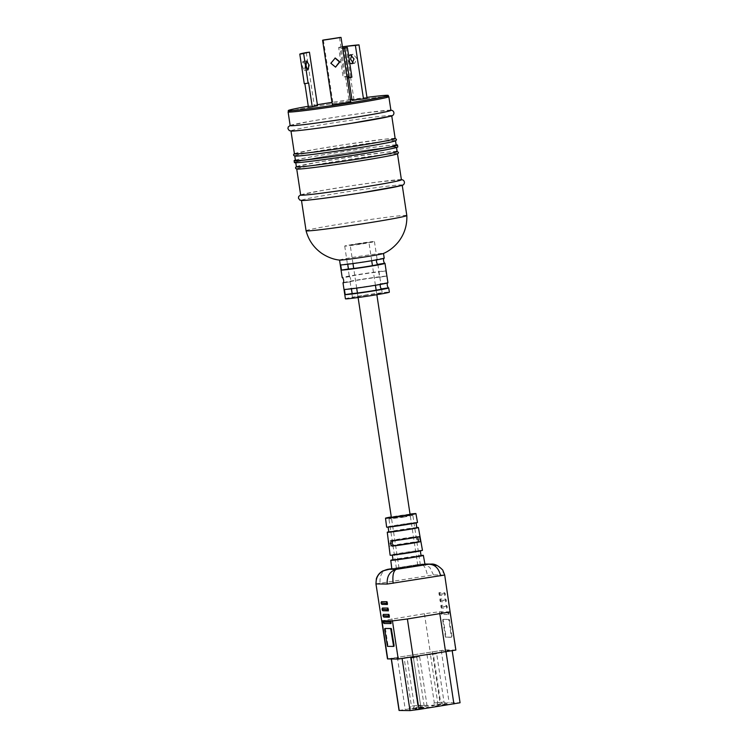 <?xml version="1.0" encoding="UTF-8"?>
<svg xmlns="http://www.w3.org/2000/svg" width="748" height="748" viewBox="0 0 748 748"><rect width="100%" height="100%" fill="white"/><g stroke="black" fill="none" stroke-linecap="round" stroke-linejoin="round"><path stroke-width="0.56" stroke-dasharray="3.74 2.81" d="M410.222 566.778L399.039 568.171L414.345 565.628L417.777 565.338L410.222 566.778M361.377 243.829L350.204 245.232L365.501 242.689L368.942 242.399L361.377 243.829M391.307 517.027L410.044 514.194M403.219 517.195L412.868 515.372L408.483 515.727L388.951 518.981L403.219 517.195M417.954 536.952L392.569 540.879M415.411 536.821L417.132 539.233L416.178 541.907L391.372 545.816L390.624 540.72L388.792 540.991A15.979 0.496 171.4 0 1 401.134 538.747A15.979 0.496 171.4 0 1 417.066 536.55L390.624 540.72M416.234 541.898L418.001 541.608L416.234 541.898M410.035 514.11A15.381 0.477 -8.6 0 0 397.786 515.868A15.381 0.477 -8.6 0 0 391.288 516.943M417.506 522.459A15.614 0.486 -8.6 0 0 399.086 524.769A15.614 0.486 -8.6 0 0 386.632 527.134M410.717 566.778L420.367 564.946L415.981 565.32L396.449 568.564L410.717 566.778M404.762 524.825L388.072 526.91L410.923 523.114L416.056 522.684L404.762 524.825M388.838 531.996L416.823 527.77M408.997 552.8L392.298 554.885L415.159 551.089L420.292 550.65L408.997 552.8M393.074 559.971L421.059 555.736M439.001 594.118L439.441 595.389L444.836 595.455L444.434 592.659L439.011 592.594L439.001 594.118L445.2 593.66L445.294 594.249L439.833 594.024M439.964 600.476L440.394 601.747L445.799 601.813L445.378 599.008L439.974 598.952L439.964 600.476L446.163 600.018L446.257 600.607L440.796 600.382M440.918 606.834L441.357 608.105L446.762 608.171L446.332 605.366L440.937 605.31L440.918 606.834L447.126 606.376L447.22 606.965L441.759 606.74M449.866 611.883L439.366 611.77L424.425 613.706L381.948 620.803M375.954 583.908L433.466 574.894L444.705 575.034M448.052 611.742L448.725 612.332A1.29 1.122 151.3 0 1 448.837 612.752A1.29 1.262 -89.4 0 0 448.033 611.733L448.491 614.519L441.582 614.454L441.142 613.182L441.956 612.659L448.828 612.734L448.912 613.332L441.984 613.089M421.021 555.474A16.493 0.514 -8.6 0 0 403.92 557.821A16.493 0.514 -8.6 0 0 393.037 559.71M424.948 564.254A16.727 0.524 -8.6 0 0 424.64 564.198A16.727 0.524 -8.6 0 0 405.22 566.722A16.727 0.524 -8.6 0 0 391.877 569.256M416.795 527.555A15.745 0.486 -8.6 0 0 399.825 529.855A15.745 0.486 -8.6 0 0 388.81 531.791M422.461 550.322A16.353 0.514 -8.6 0 0 403.172 552.735A16.353 0.514 -8.6 0 0 390.129 555.212M388.792 540.991L389.428 546.096A16.119 0.505 171.4 0 1 401.872 543.833A16.119 0.505 171.4 0 1 417.954 541.608L418.815 538.953L417.066 536.55M389.409 546.105L391.391 545.806L389.409 546.105M384.107 623.458L383.612 620.821M385.398 628.46L388.1 646.253L393.99 646.319M399.058 710.46L449.127 702.624L460.067 702.765M452.044 650.62L402.115 658.474L391.167 658.324L441.245 650.498L452.044 650.62L459.927 702.746M430.343 707.356L426.416 707.309L415.187 709.085L419.114 709.123L430.343 707.356L426.977 705.205L417.786 706.149L426.977 705.205L419.665 656.884L413.429 657.866L420.731 706.187L419.114 709.123M423.966 707.29L420.039 707.243L408.801 709.01L412.728 709.057L423.966 707.29L420.591 705.13L411.409 706.084L420.591 705.13L413.289 656.819L407.043 657.801L414.355 706.112L412.728 709.057M447.369 704.186L442.956 704.13L431.718 705.897L436.14 705.953L447.369 704.186L444.003 702.026L434.326 702.97L444.003 702.026L436.692 653.715L430.455 654.696L437.758 703.008L436.14 705.953M455.878 650.068L445.135 649.909L387.483 658.904M442.769 620.69L445.518 637.221L451.418 637.287L448.716 619.484L442.816 619.419L442.769 620.69L443.396 620.588L446.145 637.118L452.044 637.184L449.342 619.391L443.442 619.325L443.396 620.588M441.077 611.789L441.142 613.182M407.043 657.801L404.098 657.763L411.409 706.084L408.801 709.01M404.098 657.763L410.343 656.781L417.646 705.102L420.039 707.243M410.343 656.781L413.289 656.819M413.429 657.866L410.484 657.838L417.786 706.149L415.187 709.085M410.484 657.838L416.72 656.856L424.032 705.168L426.416 707.309M416.72 656.856L419.665 656.884M430.455 654.696L427.014 654.659L433.26 653.677L440.563 701.989L442.956 704.13M433.26 653.677L436.692 653.715M427.014 654.659L434.326 702.97L431.718 705.897M383.883 617.109L383.444 614.426M382.92 610.751L382.49 608.068M381.966 604.393L381.527 601.71M433.466 574.894L429.707 567.227L422.358 564.001L420.535 564.16L424.911 564.029M424.939 564.207L420.535 564.16C423.695 564.235 426.014 568.078 427.491 575.67M388.081 569.265C382.209 570.771 379.535 575.39 380.068 583.131M444.611 575.016L440.591 567.704L432.11 564.151M419.591 536.568L417.739 536.849L419.572 536.578M305.418 65.525L304.165 70.462L302.314 66.263L302.931 61.392L305.418 65.525M335.581 67.152L330.448 63.29L335.244 58.007M347.521 264.278L347.661 263.82A15.035 0.468 -8.6 0 0 365.118 261.557A15.035 0.468 -8.6 0 0 377.114 259.285A15.035 0.468 -8.6 0 0 376.833 259.238L376.496 259.911M351.233 288.822L351.364 288.373A15.035 0.468 -8.6 0 0 368.829 286.101A15.035 0.468 -8.6 0 0 380.826 283.829A15.035 0.468 -8.6 0 0 380.545 283.782L380.208 284.455M364.519 295.451A15.035 0.468 171.4 0 1 382.247 293.235A15.035 0.468 171.4 0 1 370.251 295.516A15.035 0.468 171.4 0 1 352.523 297.732A15.035 0.468 171.4 0 1 364.519 295.451M362.097 279.462A15.035 0.468 171.4 0 1 379.554 277.199L378.769 272.038A15.035 0.468 -8.6 0 0 361.321 274.301A15.035 0.468 -8.6 0 0 349.325 276.582A15.035 0.468 -8.6 0 0 349.606 276.629C350.747 278.312 351.008 280.042 350.382 281.79L350.382 281.79A15.035 0.468 171.4 0 1 350.101 281.744A15.035 0.468 171.4 0 1 362.097 279.462M356.703 243.783A15.035 0.468 171.4 0 1 374.43 241.567A15.035 0.468 171.4 0 1 362.434 243.848A15.035 0.468 171.4 0 1 344.706 246.064A15.035 0.468 171.4 0 1 356.703 243.783M296.395 166.813A50.948 1.59 171.4 0 1 341.771 158.352A50.948 1.59 171.4 0 1 396.197 151.423A50.948 1.59 171.4 0 1 397.141 151.582M395.524 146.973A50.948 1.59 171.4 0 1 396.477 147.132A50.948 1.59 171.4 0 1 355.824 154.864A50.948 1.59 171.4 0 1 296.675 162.531A50.948 1.59 171.4 0 1 295.731 162.372A50.948 1.59 171.4 0 1 341.097 153.91A50.948 1.59 171.4 0 1 395.524 146.973M397.487 153.817L397.469 153.695A50.948 1.59 -8.6 0 0 396.515 153.536A50.948 1.59 -8.6 0 0 342.088 160.465A50.948 1.59 -8.6 0 0 296.722 168.926A50.948 1.59 -8.6 0 0 297.667 169.085M300.668 195.05A50.948 1.59 171.4 0 1 346.044 186.589A50.948 1.59 171.4 0 1 400.47 179.651A50.948 1.59 171.4 0 1 401.414 179.81M402.237 185.261L402.209 185.083A50.948 1.59 -8.6 0 0 401.265 184.924A50.948 1.59 -8.6 0 0 346.838 191.862A50.948 1.59 -8.6 0 0 301.463 200.314A50.948 1.59 -8.6 0 0 302.416 200.473M306.072 230.758A50.948 1.59 171.4 0 1 351.438 222.306A50.948 1.59 171.4 0 1 405.874 215.368A50.948 1.59 171.4 0 1 406.819 215.527M339.714 260.108A22.225 0.692 171.4 0 1 339.555 260.052A22.225 0.692 171.4 0 1 357.282 256.686A22.225 0.692 171.4 0 1 383.079 253.338A22.225 0.692 171.4 0 1 383.49 253.404A22.225 0.692 171.4 0 1 383.359 253.507M345.417 298.807A22.225 0.692 171.4 0 1 363.145 295.441A22.225 0.692 171.4 0 1 389.353 292.159M343.641 282.548A22.225 0.692 171.4 0 1 360.723 279.453A22.225 0.692 171.4 0 1 386.529 276.106L385.744 270.935A22.225 0.692 -8.6 0 0 359.947 274.282A22.225 0.692 -8.6 0 0 342.21 277.658M295.385 160.119A52.295 1.627 171.4 0 1 345.567 151.255A52.295 1.627 171.4 0 1 396.131 144.878M294.394 162.578A52.295 1.627 171.4 0 1 340.966 153.892A52.295 1.627 171.4 0 1 396.833 146.767A52.295 1.627 171.4 0 1 397.805 146.935M294.431 153.817A50.948 1.59 171.4 0 1 339.807 145.355A50.948 1.59 171.4 0 1 394.233 138.417A50.948 1.59 171.4 0 1 395.178 138.576M395.514 140.82L395.496 140.689A50.948 1.59 -8.6 0 0 394.551 140.531A50.948 1.59 -8.6 0 0 340.125 147.468A50.948 1.59 -8.6 0 0 294.749 155.93A50.948 1.59 -8.6 0 0 295.703 156.089M290.168 125.608A50.948 1.59 171.4 0 1 335.543 117.146A50.948 1.59 171.4 0 1 389.97 110.208A50.948 1.59 171.4 0 1 390.914 110.367M388.436 96.548A50.948 1.59 -8.6 0 0 387.894 96.52A50.948 1.59 -8.6 0 0 336.563 102.981A50.948 1.59 -8.6 0 0 288.447 111.667M288.476 111.863A50.555 1.58 171.4 0 1 333.505 103.467A50.555 1.58 171.4 0 1 387.52 96.585A50.555 1.58 171.4 0 1 388.464 96.744M391.737 115.818L391.709 115.641A50.948 1.59 -8.6 0 0 390.765 115.482A50.948 1.59 -8.6 0 0 336.338 122.42A50.948 1.59 -8.6 0 0 290.963 130.872A50.948 1.59 -8.6 0 0 291.907 131.031M295.441 160.483A50.948 1.59 171.4 0 1 340.817 152.022A50.948 1.59 171.4 0 1 395.243 145.084A50.948 1.59 171.4 0 1 396.188 145.243M304.866 83.626L304.838 83.458A31.351 0.972 -8.6 0 0 304.268 83.72M306.269 52.566L314.356 106.048A31.351 0.972 -8.6 0 0 308.447 107.357M339.499 37.522L349.26 102.111A27.798 0.87 171.4 0 1 333.159 104.598L332.364 104.842M323.388 40.009L333.159 104.598M350.793 101.99L349.26 102.111M366.95 97.371A50.555 1.58 -8.6 0 0 351.934 99.409M350.429 99.624A50.555 1.58 -8.6 0 0 331.99 102.383M317.386 104.72A50.555 1.58 -8.6 0 0 308.288 106.263M317.526 105.636L314.356 106.048M351.887 77.203L347.175 78.091M351.364 288.373L344.407 289.467L351.364 288.373M386.529 276.106L379.554 277.199L386.538 276.106M387.932 282.753A22.225 0.692 -8.6 0 0 387.52 282.679L380.545 283.782L387.501 282.679M384.22 258.21A22.225 0.692 -8.6 0 0 383.808 258.135L376.814 259.238M342.668 48.311L341.163 48.564L342.696 48.442M346.231 47.535L350.719 77.175M342.64 48.096L346.922 77.773M343.687 48.143L348.166 77.792M308.634 82.906L304.838 83.458M349.755 63.122L347.745 59.672L348.661 55.857M353.243 63.028L354.776 63.243L356.852 58.419L353.14 54.239L351.784 54.969M367.1 98.362A29.836 0.926 -8.6 0 0 353.991 99.811L350.373 75.913A29.836 0.926 -8.6 0 0 344.286 76.745L343.098 77.035A26.012 0.813 171.4 0 1 348.437 76.305L350.373 75.913M342.444 46.797A29.836 0.926 -8.6 0 0 339.807 47.161L344.286 76.745M339.807 47.161L338.62 47.461L343.098 77.035M338.62 47.461A26.012 0.813 171.4 0 1 342.462 46.928M348.671 77.839L348.437 76.305M352.056 100.204L353.991 99.811M420.535 564.16L391.802 568.676L420.694 564.123M441.245 650.498L449.127 702.624M432.279 651.658L440.161 703.784M397.328 657.155L405.21 709.291M391.316 658.352L391.41 658.988M449.894 612.032L455.635 650.021M439.366 611.77L445.135 649.909M424.425 613.706L430.194 651.845M391.98 618.811L397.74 656.95M387.473 646.356L388.1 646.253M387.043 645.075L387.66 644.982M384.734 629.825L385.36 629.723M445.705 635.847L445.079 635.95M446.145 637.118L445.518 637.221M449.342 619.391L448.716 619.484M449.782 620.662L449.155 620.756M452.082 635.922L451.465 636.015M444.415 592.659A1.29 1.262 -89.4 0 1 445.2 593.66M439.011 592.594A1.29 1.262 -89.4 0 1 439.805 593.594M438.964 593.865L439.796 593.772M445.294 594.249A1.29 1.262 -89.4 0 1 444.836 595.455M439.889 594.192A1.29 1.262 -89.4 0 1 439.441 595.389M446.163 600.018A1.29 1.262 -89.4 0 0 445.378 599.008L445.808 600.289M439.974 598.952A1.29 1.262 -89.4 0 1 440.768 599.952M439.918 600.223L440.759 600.13M446.257 600.607A1.29 1.262 -89.4 0 1 445.799 601.813L446.285 600.448M440.853 600.55A1.29 1.262 -89.4 0 1 440.394 601.747M446.332 605.366A1.29 1.262 -89.4 0 1 447.126 606.376M440.937 605.31A1.29 1.262 -89.4 0 1 441.722 606.31M440.881 606.581L441.722 606.478M447.22 606.965A1.29 1.262 -89.4 0 1 446.762 608.171M441.816 606.909A1.29 1.262 -89.4 0 1 441.357 608.105M448.473 613.005L448.725 612.332A1.29 1.122 151.3 0 0 448.164 611.864M441.161 611.658A1.29 1.262 -89.4 0 1 441.956 612.659M441.105 612.93L441.946 612.836M448.912 613.332A1.29 1.262 -89.4 0 1 448.454 614.529L448.95 613.164M442.04 613.257A1.29 1.262 -89.4 0 1 441.582 614.454M391.298 541.019L392.943 540.748M350.382 281.79L343.435 282.884L350.401 281.79M349.606 276.629L342.631 277.723M347.661 263.82L340.695 264.923M385.744 270.935L378.769 272.038M383.808 258.135L376.833 259.238M347.315 47.545L351.794 77.194M399.039 568.171L391.391 517.607M358.105 297.517L357.422 293.02M356.684 288.111L353.711 268.476M352.972 263.567L350.204 245.232M417.777 565.338L410.128 514.774M376.852 294.684L376.169 290.187M375.421 285.278L372.457 265.643M371.709 260.734L368.942 242.399M420.367 564.946L412.868 515.363L413.943 513.913M391.167 658.324L391.269 658.979M444.434 592.659L445.284 593.837L444.873 595.436M446.36 605.375L447.211 606.544L446.79 608.152M396.449 568.564L388.951 518.981L387.501 517.915M391.241 541.028L392.896 540.757M304.165 70.462L307.849 70.05M374.43 241.567L377.114 259.285M377.89 264.446L380.826 283.829M381.602 288.99L382.247 293.235M397.123 151.451L386.866 152.162L346.38 157.65L316.909 162.419L296.376 166.682M401.386 179.632L377.076 182.119L350.653 185.878L322.435 190.431L300.64 194.873M395.159 138.445L384.902 139.165L344.417 144.644L314.945 149.413L294.413 153.686M390.886 110.19L366.576 112.677L340.153 116.436L311.935 120.989L290.14 125.43M347.652 263.829L340.677 264.923M344.706 246.064L349.325 276.582M350.101 281.744L352.523 297.732M302.931 61.392L306.605 60.981M354.776 63.243L351.999 63.748M353.14 54.239L350.363 54.744"/><path stroke-width="1.12" d="M410.044 514.194L413.943 513.913L403.275 515.924L387.501 517.915L391.307 517.027M391.298 541.019A15.979 0.496 171.4 0 0 407.23 538.822A15.979 0.496 171.4 0 0 419.572 536.578L420.47 541.636L407.651 543.899L391.943 546.124L390.316 543.702L391.241 541.028M392.943 540.748L391.999 543.422L393.719 545.834M391.288 516.943A15.381 0.477 -8.6 0 0 385.51 518.196A15.381 0.477 -8.6 0 0 403.649 515.933A15.381 0.477 -8.6 0 0 415.925 513.596A15.381 0.477 -8.6 0 0 410.035 514.11M385.51 518.196L386.632 527.134A15.614 0.486 -8.6 0 0 405.042 524.834A15.614 0.486 -8.6 0 0 417.506 522.459L415.925 513.596M416.084 522.889L416.823 527.77L405.538 529.911L388.838 531.996L388.1 527.116M420.329 550.902L421.059 555.736L409.764 557.886L393.074 559.971L392.345 555.138M383.659 620.821L392.457 620.915L407.389 618.979L450.109 611.92L444.705 575.034L387.193 584.048L375.954 583.908L381.714 620.765L383.612 620.821M393.037 559.71A16.493 0.514 -8.6 0 0 390.765 560.317A16.493 0.514 -8.6 0 0 410.213 557.886A16.493 0.514 -8.6 0 0 423.368 555.39A16.493 0.514 -8.6 0 0 421.021 555.474M390.765 560.317L391.877 569.256A16.727 0.524 -8.6 0 0 392.186 569.312A16.727 0.524 -8.6 0 0 411.606 566.788A16.727 0.524 -8.6 0 0 424.948 564.254L423.368 555.39M388.81 531.791A15.745 0.486 -8.6 0 0 387.268 532.239A15.745 0.486 -8.6 0 0 405.837 529.921A15.745 0.486 -8.6 0 0 418.403 527.527A15.745 0.486 -8.6 0 0 416.795 527.555M420.47 541.636A16.119 0.505 171.4 0 1 408.025 543.908A16.119 0.505 171.4 0 1 391.943 546.124M387.268 532.239L390.129 555.212A16.353 0.514 -8.6 0 0 409.418 552.8A16.353 0.514 -8.6 0 0 422.461 550.322L418.403 527.527M390.615 620.765A1.543 1.515 90.6 0 0 390.185 622.102A1.543 1.346 151.3 0 1 390.746 620.896L391.054 622.046L383.303 622.037L390.194 622.14M383.341 622.299L383.359 622.345A1.543 1.515 90.6 0 0 384.173 623.486L391.045 623.57L391.054 622.046M381.714 620.756L387.483 658.904L398.226 659.063L455.878 650.068L450.109 611.92M385.398 628.451L384.781 628.554L384.734 629.825L387.473 646.356L393.373 646.422L393.42 645.15L390.68 628.619L385.407 628.451L391.298 628.516L394.046 645.047L394 646.319L393.383 646.412M452.222 650.9L460.067 702.765L418.964 709.441L409.998 710.6L399.058 710.46L391.269 658.979M383.444 614.426L388.923 614.407L389.343 617.203A1.543 1.515 -89.4 0 1 388.53 616.062L383.079 615.716L388.53 616.062M383.883 617.109L389.343 617.203M382.49 608.068L387.96 608.049L388.38 610.845A1.543 1.515 -89.4 0 1 387.567 609.704L382.125 609.321L387.567 609.704M382.92 610.751L388.38 610.845M381.527 601.71L386.997 601.691L387.417 604.487A1.543 1.515 -89.4 0 1 386.613 603.346L381.162 602.972L386.613 603.346M381.966 604.393L387.417 604.487M375.954 583.908L376.366 578.634C377.74 574.922 380.003 572.314 383.126 570.817L391.802 568.676L387.361 569.387M432.11 564.151L424.939 564.207M393.168 583.272C392.335 575.53 393.373 570.892 396.281 569.35L388.081 569.265C379.788 571.248 375.786 576.138 376.057 583.926M440.6 575.81C438.814 568.218 434.85 564.366 428.735 564.244L396.281 569.35C389.764 571.36 386.735 576.259 387.193 584.048M393.373 646.422L394 646.319M418.506 541.935L417.739 536.849M306.016 65.843L307.849 70.05L309.148 65.104L306.605 60.981L306.016 65.843M335.029 58.026L339.442 61.906L335.553 67.133L339.873 61.888L335.244 58.007L330.878 63.281L335.581 67.152M376.833 259.238C376.207 260.987 376.468 262.707 377.618 264.399A15.035 0.468 171.4 0 1 377.89 264.446A15.035 0.468 171.4 0 1 365.903 266.727A15.035 0.468 171.4 0 1 348.446 268.99L347.661 263.82M380.545 283.782C379.919 285.53 380.18 287.251 381.33 288.943A15.035 0.468 171.4 0 1 381.602 288.99A15.035 0.468 171.4 0 1 369.615 291.271A15.035 0.468 171.4 0 1 352.158 293.534L351.373 288.363M396.534 147.496L397.141 151.582A50.948 1.59 171.4 0 1 356.497 159.305A50.948 1.59 171.4 0 1 297.349 166.972A50.948 1.59 171.4 0 1 296.395 166.813L295.787 162.737M397.487 153.817L401.414 179.81A50.948 1.59 171.4 0 1 360.76 187.533A50.948 1.59 171.4 0 1 301.612 195.209A50.948 1.59 171.4 0 1 300.668 195.05L296.741 169.057M297.667 169.085A50.948 1.59 -8.6 0 0 356.815 161.418A50.948 1.59 -8.6 0 0 397.469 153.695M406.819 215.527L406.819 215.527A50.948 1.59 171.4 0 1 361.368 223.998A50.948 1.59 171.4 0 1 307.017 230.926A50.948 1.59 171.4 0 1 306.072 230.767A50.948 1.59 171.4 0 1 306.072 230.758C308.587 240.22 313.833 247.766 321.827 253.413C329.896 258.705 336.45 259.78 339.714 260.108A22.225 0.692 171.4 0 0 339.966 260.126A22.225 0.692 171.4 0 0 365.763 256.779A22.225 0.692 171.4 0 0 383.359 253.507C386.379 252.235 392.326 249.262 398.469 241.819C404.425 234.068 407.211 225.307 406.819 215.527L402.237 185.261M302.416 200.473A50.948 1.59 -8.6 0 0 361.565 192.806A50.948 1.59 -8.6 0 0 402.209 185.083M387.52 282.679C386.968 284.418 387.23 286.138 388.296 287.849A22.225 0.692 171.4 0 1 388.717 287.915L389.353 292.159A22.225 0.692 171.4 0 1 371.625 295.535A22.225 0.692 171.4 0 1 345.417 298.807L342.995 282.819A22.225 0.692 171.4 0 1 343.641 282.548M388.717 287.915A22.225 0.692 171.4 0 1 370.98 291.29A22.225 0.692 171.4 0 1 345.183 294.628L344.407 289.467A22.225 0.692 -8.6 0 0 370.204 286.119A22.225 0.692 -8.6 0 0 387.932 282.753L385.005 263.371A22.225 0.692 171.4 0 1 367.268 266.746A22.225 0.692 171.4 0 1 341.471 270.084L340.695 264.923A22.225 0.692 -8.6 0 0 366.492 261.576A22.225 0.692 -8.6 0 0 384.22 258.21L383.5 253.45M339.555 260.089L342.21 277.658A22.225 0.692 -8.6 0 0 342.631 277.723C343.697 279.425 343.949 281.145 343.407 282.894L343.407 282.894A22.225 0.692 171.4 0 1 342.995 282.819M396.131 144.878A52.295 1.627 171.4 0 1 396.552 144.878A52.295 1.627 171.4 0 1 397.515 145.047A52.295 1.627 171.4 0 1 355.796 152.975A52.295 1.627 171.4 0 1 295.077 160.848A52.295 1.627 171.4 0 1 294.114 160.68A52.295 1.627 171.4 0 1 295.385 160.119M397.515 145.047L397.805 146.935A52.295 1.627 171.4 0 1 356.076 154.864A52.295 1.627 171.4 0 1 295.366 162.737A52.295 1.627 171.4 0 1 294.394 162.578L294.114 160.68M391.737 115.818L395.178 138.576A50.948 1.59 171.4 0 1 354.524 146.299A50.948 1.59 171.4 0 1 295.376 153.976A50.948 1.59 171.4 0 1 294.431 153.817L290.991 131.05M388.848 96.679L390.914 110.367A50.948 1.59 171.4 0 1 350.26 118.091A50.948 1.59 171.4 0 1 291.112 125.767A50.948 1.59 171.4 0 1 290.168 125.608L288.102 111.92A50.948 1.59 -8.6 0 0 289.046 112.078A50.948 1.59 -8.6 0 0 343.472 105.141A50.948 1.59 -8.6 0 0 388.848 96.679A50.948 1.59 -8.6 0 0 388.436 96.548M388.268 95.445L388.464 96.744A50.555 1.58 171.4 0 1 343.435 105.141A50.555 1.58 171.4 0 1 289.42 112.022A50.555 1.58 171.4 0 1 288.476 111.863L288.279 110.573A50.555 1.58 -8.6 0 0 289.224 110.732A50.555 1.58 -8.6 0 0 343.239 103.841A50.555 1.58 -8.6 0 0 388.268 95.445A50.555 1.58 -8.6 0 0 387.324 95.295A50.555 1.58 -8.6 0 0 366.95 97.371M390.391 110.18C395.047 110.04 395.215 116.062 390.176 116.295L351.074 123.364A50.948 1.59 -8.6 0 0 391.709 115.641M291.907 131.031A50.948 1.59 -8.6 0 0 351.055 123.364M395.514 140.82L396.188 145.243A50.948 1.59 171.4 0 1 355.534 152.966A50.948 1.59 171.4 0 1 296.386 160.642A50.948 1.59 171.4 0 1 295.441 160.483L294.768 156.052M354.861 148.413A50.948 1.59 -8.6 0 0 395.496 140.689M295.703 156.089A50.948 1.59 -8.6 0 0 354.842 148.413C378.067 144.729 391.625 142.195 395.514 140.82C397.104 139.792 396.739 138.988 394.402 138.408M309.438 52.154A27.77 0.87 -8.6 0 0 303.651 53.566L299.798 54.137A31.351 0.972 171.4 0 1 306.269 52.566L309.438 52.154L317.526 105.636A27.77 0.87 171.4 0 0 312.253 106.805L308.447 107.357L304.866 83.626M299.798 54.137L304.268 83.72L308.12 83.15A27.77 0.87 171.4 0 1 308.634 82.906L312.253 106.805M303.651 53.566L308.12 83.15M322.594 40.252A29.77 0.926 -8.6 0 0 341.023 37.4L339.499 37.522A27.798 0.87 171.4 0 1 323.388 40.009L322.594 40.252L332.364 104.842A29.77 0.926 -8.6 0 0 350.793 101.99L347.175 78.091L351.887 77.203L347.399 47.563L342.64 48.096M341.023 37.4L347.175 78.091M351.934 99.409A50.555 1.58 -8.6 0 0 350.429 99.624M331.99 102.383A50.555 1.58 -8.6 0 0 317.386 104.72M308.288 106.263A50.555 1.58 -8.6 0 0 288.279 110.573M383.808 258.135C383.257 259.874 383.518 261.594 384.584 263.305A22.225 0.692 171.4 0 1 385.005 263.371M342.696 48.442L347.399 47.563M342.64 48.134L343.687 48.143L342.668 48.311M348.661 55.857L350.363 54.744L354.038 58.924L351.999 63.748L349.755 63.122M351.784 54.969L350.56 59.157L353.243 63.028M342.462 46.928A26.012 0.813 171.4 0 1 355.403 45.469L359.012 44.88A29.836 0.926 -8.6 0 0 342.444 46.797M359.012 44.88L367.1 98.362L363.491 98.951L355.403 45.469M348.671 77.839L352.056 100.204A26.012 0.813 171.4 0 1 363.491 98.951M381.948 620.803L387.716 658.941M392.457 620.915L398.226 659.063M446.042 651.947L453.905 703.943M391.41 658.988L399.198 710.478M402.144 658.689L409.998 710.6M411.101 657.445L418.964 709.441M407.389 618.979L413.158 657.118M439.843 613.874L445.612 652.013M393.42 645.15L394.046 645.047M391.111 629.891L391.737 629.797M390.68 628.619L391.298 628.516M386.613 603.318L387.473 603.215M386.576 603.056L387.436 602.963M382.022 604.431A1.543 1.515 -89.4 0 1 381.209 603.29M386.557 603.028A1.543 1.515 -89.4 0 1 386.997 601.691M381.994 604.421L381.134 602.991A1.543 1.515 -89.4 0 1 381.602 601.626M387.576 609.667L388.436 609.573M387.539 609.414L388.399 609.321M382.153 609.592L382.957 610.779A1.543 1.515 -89.4 0 1 382.172 609.648M387.52 609.386A1.543 1.515 -89.4 0 1 387.96 608.049M382.518 608.002L382.163 609.611M382.125 609.321A1.543 1.515 -89.4 0 1 382.555 607.984M388.53 616.025L389.399 615.931M388.493 615.772L389.362 615.679M383.948 617.137A1.543 1.515 -89.4 0 1 383.135 615.997L383.098 615.978M388.483 615.744A1.543 1.515 -89.4 0 1 388.923 614.407M383.116 615.95L383.051 615.707A1.543 1.515 -89.4 0 1 383.518 614.342M383.079 615.697L383.481 614.36M383.313 622.065L383.303 622.046A1.543 1.384 -166 0 1 383.303 621.429L383.705 620.709A1.543 1.515 90.6 0 0 383.313 622.027M384.145 623.486L383.303 621.429A1.543 1.384 -166 0 1 383.537 620.962M390.232 622.43A1.543 1.515 90.6 0 0 391.045 623.57M391.092 622.299L390.232 622.392M352.158 293.534L345.183 294.628M348.446 268.99L341.471 270.084M388.296 287.849L381.33 288.943M384.584 263.305L377.618 264.399M344.791 48.087L349.279 77.736M391.391 517.607L358.105 297.517M357.422 293.02L356.684 288.111M353.711 268.476L352.972 263.567M410.128 514.774L376.852 294.684M376.169 290.187L375.421 285.278M372.457 265.643L371.709 260.734M424.911 564.029L431.044 564.104C434.523 563.627 438.421 565.61 442.751 570.07L444.705 575.034M381.564 601.644L381.134 602.991M383.92 617.137L383.088 615.959M296.376 166.682L295.554 167.477L295.712 168.543L297.498 169.095C301.257 169.347 330.158 165.645 356.815 161.418C380.031 157.734 393.588 155.201 397.478 153.817C399.077 152.788 398.703 151.984 396.375 151.405M300.64 194.873L298.695 196.434L298.433 198.098L299.761 200.034L301.986 200.511C305.044 200.829 334.487 197.117 361.574 192.806L400.676 185.738C405.715 185.504 405.556 179.483 400.9 179.623M294.413 153.686L293.59 154.481L293.749 155.537L295.525 156.098C299.294 156.341 328.194 152.648 354.851 148.413M290.14 125.43L288.195 126.992L287.933 128.656L289.261 130.591L291.486 131.068C294.544 131.386 323.987 127.674 351.074 123.364M306.072 230.758L301.491 200.492"/></g></svg>
